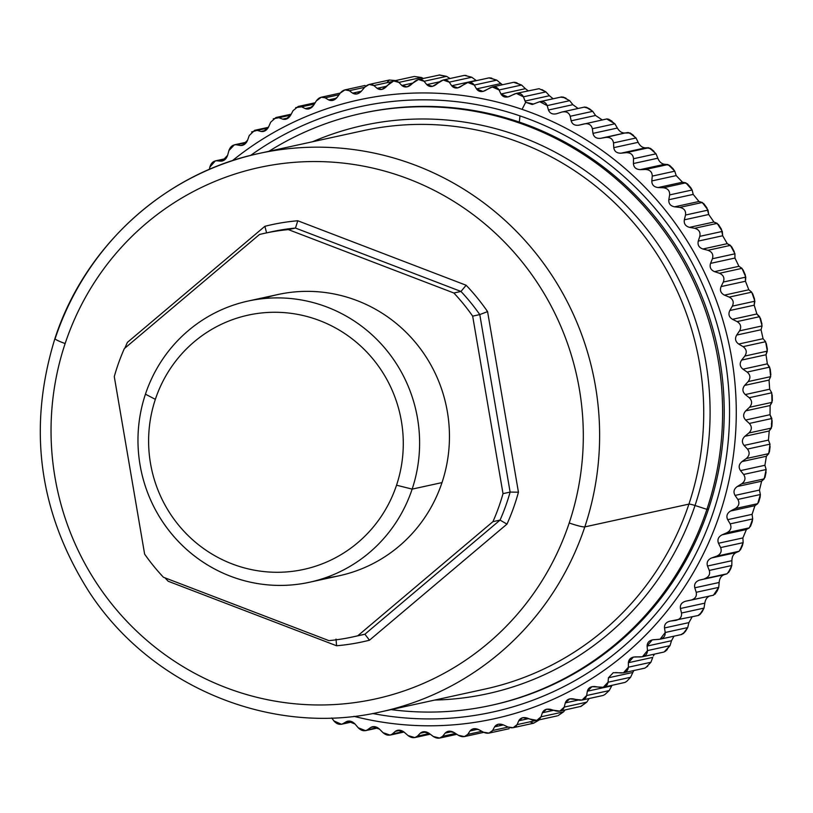 <?xml version="1.0" encoding="UTF-8"?>
<svg xmlns="http://www.w3.org/2000/svg" width="813" height="813" viewBox="0 0 813 813"><rect width="100%" height="100%" fill="white"/><g stroke="black" fill="none" stroke-linecap="round" stroke-linejoin="round"><path stroke-width="1.22" d="M653.378 655.908L654.506 654.109L653.378 655.908M667.29 649.516L665.146 651.467L669.993 645.664L671.508 640.725L669.993 645.664L664.089 652.016L642.433 656.752L647.473 650.593L669.993 645.664L647.473 650.593L647.118 646.061L671.508 640.725L647.118 646.061L652.219 639.882L660.105 639.211L665.217 632.494L687.727 627.575L688.885 622.616L687.727 627.575L683.814 632.819L685.481 631.315L687.727 627.575L665.217 632.494L664.495 627.961L688.885 622.616L664.495 627.961C664.302 624.262 666.274 621.975 670.4 621.102L698.53 615.441M681.294 634.465L683.814 632.819L681.294 634.465M698.133 615.492L699.912 614.577L702.178 611.722L704.007 608.104L704.81 603.165C705.44 599.242 707.219 596.803 710.166 595.848C707.219 596.803 705.44 599.242 704.81 603.165L704.007 608.104L700.471 613.48L698.133 615.492M685.633 601.214L685.776 601.183C681.721 602.352 679.932 604.791 680.42 608.5L704.81 603.165L680.42 608.5L681.497 613.022L704.007 608.104L681.497 613.022C681.965 616.976 680.003 619.435 675.613 620.421C680.003 619.435 681.965 616.976 681.497 613.022L680.42 608.5C679.932 604.791 681.721 602.352 685.776 601.183L713.519 595.207L717.279 590.838L718.733 587.372L719.17 582.474L718.733 587.372L713.438 595.218L691.202 600.085M723.946 574.75L699.556 580.086C695.593 581.539 693.997 584.11 694.78 587.809L696.213 592.291L718.733 587.372L696.213 592.291C696.995 596.234 695.227 598.856 690.928 600.146C695.227 598.856 696.995 596.234 696.213 592.291L694.78 587.809C693.997 584.11 695.593 581.539 699.556 580.086L727.137 573.765L730.694 568.815L731.802 565.502L731.893 560.685L731.802 565.502L729.037 571.072L727.137 573.765L723.946 574.75C721.101 575.99 719.505 578.561 719.17 582.474L694.78 587.809L719.17 582.474M736.05 552.596L711.66 557.931C707.818 559.659 706.426 562.362 707.493 566.021L709.282 570.431L731.802 565.502L709.282 570.431C710.379 574.344 708.824 577.098 704.617 578.683L727.137 573.765L704.617 578.683C708.824 577.098 710.379 574.344 709.282 570.431L707.493 566.021C706.426 562.362 707.818 559.659 711.66 557.931L736.05 552.596L739.129 551.255L742.35 545.777L743.143 542.647L742.889 537.932L743.143 542.647L740.775 548.257L739.129 551.255L736.05 552.596C733.326 554.11 731.934 556.803 731.893 560.685L707.493 566.021L731.893 560.685M746.405 529.527L722.015 534.863C718.316 536.854 717.137 539.659 718.489 543.267L720.623 547.576L743.143 542.647L720.623 547.576C722.025 551.427 720.684 554.303 716.619 556.183L739.129 551.255L716.619 556.183L711.66 557.931L716.619 556.183C720.684 554.303 722.025 551.427 720.623 547.576L718.489 543.267C717.137 539.659 718.316 536.854 722.015 534.863L746.405 529.527L749.352 527.85L752.167 521.885L752.686 518.938L752.086 514.344L752.686 518.938L750.714 524.558L749.352 527.85L746.405 529.527L742.889 537.932L718.489 543.267L742.889 537.932M754.952 505.676L730.562 511.011C727.015 513.257 726.06 516.153 727.696 519.68L730.165 523.867L752.686 518.938L730.165 523.867C731.863 527.637 730.755 530.604 726.832 532.769L749.352 527.85L726.832 532.769L722.015 534.863L726.832 532.769C730.755 530.604 731.863 527.637 730.165 523.867L727.696 519.68C726.06 516.153 727.015 513.257 730.562 511.011L754.952 505.676L757.726 503.674L760.094 497.282L760.368 494.517L759.444 490.076L760.368 494.517L757.726 503.674L754.952 505.676L752.086 514.344L727.696 519.68L752.086 514.344M761.639 481.205L737.239 486.54C733.865 489.03 733.143 491.987 735.054 495.412L737.848 499.436L760.368 494.517L737.848 499.436C739.84 503.115 738.966 506.164 735.216 508.592L757.726 503.674L735.216 508.592L730.562 511.011L735.216 508.592C738.966 506.164 739.84 503.115 737.848 499.436L735.054 495.412C733.143 491.987 733.865 489.03 737.239 486.54L761.639 481.205L765.023 477.302L766.141 469.538L764.911 465.28L766.141 469.538L764.22 478.877L761.639 481.205L759.444 490.076L735.054 495.412L759.444 490.076M766.405 456.245L742.015 461.581C738.834 464.294 738.336 467.312 740.521 470.615L743.621 474.457L766.141 469.538L743.621 474.457C745.897 478.003 745.257 481.123 741.7 483.806L764.22 478.877L741.7 483.806L737.239 486.54L741.7 483.806C745.257 481.123 745.897 478.003 743.621 474.457L740.521 470.615C738.336 467.312 738.834 464.294 742.015 461.581L766.405 456.245L769.423 451.977L769.972 444.152L768.448 440.097L769.972 444.152L768.773 453.634L766.405 456.245L764.911 465.28L740.521 470.615L764.911 465.28M769.24 430.971L744.85 436.307C741.883 439.233 741.619 442.272 744.058 445.433L747.462 449.071L769.972 444.152L747.462 449.071C750.013 452.465 749.606 455.626 746.263 458.552L768.773 453.634L746.263 458.552L742.015 461.581L746.263 458.552C749.606 455.626 750.013 452.465 747.462 449.071L744.058 445.433C741.619 442.272 741.883 439.233 744.85 436.307L769.24 430.971L771.872 426.347L771.425 423.858L772.147 420.788L770.033 414.701L771.842 418.512L771.374 428.075L769.24 430.971L768.448 440.097L744.058 445.433L768.448 440.097M770.124 405.524L745.734 410.86C742.991 413.98 742.96 417.039 745.643 420.036L749.332 423.441L771.842 418.512L749.332 423.441C752.137 426.662 751.984 429.853 748.864 432.994L771.374 428.075L748.864 432.994L744.85 436.307L748.864 432.994C751.984 429.853 752.137 426.662 749.332 423.441L745.643 420.036C742.96 417.039 742.991 413.98 745.734 410.86L770.124 405.524L772.35 400.585L771.73 392.791L769.667 389.224L771.73 392.791L772.004 402.364L770.124 405.524L770.033 414.701L745.643 420.036L770.033 414.701M769.057 380.067L744.657 385.403C742.157 388.695 742.36 391.744 745.277 394.559L749.22 397.72L771.73 392.791L749.22 397.72C752.279 400.748 752.371 403.939 749.495 407.293L772.004 402.364L749.495 407.293L745.734 410.86L749.495 407.293C752.371 403.939 752.279 400.748 749.22 397.72L745.277 394.559C742.36 391.744 742.157 388.695 744.657 385.403L769.057 380.067L770.653 376.663L770.246 369.112L767.34 363.848L769.647 367.141L770.653 376.663L769.057 380.067L769.667 389.224L745.277 394.559L769.667 389.224M766.029 354.753L741.629 360.088C739.383 363.533 739.82 366.561 742.95 369.183L747.137 372.069L769.647 367.141L747.137 372.069C750.429 374.884 750.765 378.055 748.143 381.592L770.653 376.663L748.143 381.592L744.657 385.403L748.143 381.592C750.765 378.055 750.429 374.884 747.137 372.069L742.95 369.183C739.82 366.561 739.383 363.533 741.629 360.088L766.029 354.753L767.37 349.224L765.602 341.714L763.072 338.706L765.602 341.714L767.33 351.135L766.029 354.753L767.34 363.848L742.95 369.183L767.34 363.848M761.059 329.743L736.669 335.078C734.688 338.655 735.359 341.643 738.682 344.041L743.082 346.643L765.602 341.714L743.082 346.643C746.588 349.224 747.167 352.364 744.82 356.064L767.33 351.135L744.82 356.064L741.629 360.088L744.82 356.064C747.167 352.364 746.588 349.224 743.082 346.643L738.682 344.041C735.359 341.643 734.688 338.655 736.669 335.078L761.059 329.743L762.066 325.932L760.46 318.381L756.883 313.97L759.616 316.674L762.066 325.932L761.059 329.743L763.072 338.706L738.682 344.041L763.072 338.706M754.2 305.19L729.81 310.525C728.092 314.214 728.987 317.141 732.493 319.306L737.096 321.592L759.616 316.674L737.096 321.592C740.795 323.94 741.619 327.029 739.545 330.861L762.066 325.932L739.545 330.861L736.669 335.078L739.545 330.861C741.619 327.029 740.795 323.94 737.096 321.592L732.493 319.306C728.987 317.141 728.092 314.214 729.81 310.525L754.2 305.19L754.576 299.164L751.72 292.162L748.824 289.784L751.72 292.162L754.881 301.206L754.2 305.19L756.883 313.97L732.493 319.306L756.883 313.97M745.47 281.247L721.08 286.583C719.647 290.363 720.765 293.208 724.434 295.119L729.21 297.091L751.72 292.162L729.21 297.091C733.092 299.174 734.139 302.182 732.361 306.135L754.881 301.206L732.361 306.135L729.81 310.525L732.361 306.135C734.139 302.182 733.092 299.174 729.21 297.091L724.434 295.119C720.765 293.208 719.647 290.363 721.08 286.583L745.47 281.247L745.328 274.997L741.984 268.351L738.936 266.308L741.984 268.351L745.816 277.121L745.47 281.247L748.824 289.784L724.434 295.119L748.824 289.784M734.942 258.046L710.552 263.382C709.403 267.233 710.735 269.987 714.546 271.644L719.464 273.28L741.984 268.351L719.464 273.28C723.499 275.079 724.779 278.005 723.306 282.04L745.816 277.121L723.306 282.04L721.08 286.583L723.306 282.04C724.779 278.005 723.499 275.079 719.464 273.28L714.546 271.644C710.735 269.987 709.403 267.233 710.552 263.382L734.942 258.046L734.942 253.808L731.629 246.705L727.279 243.666L730.45 245.374L734.942 253.808L734.942 258.046L738.936 266.308L714.546 271.644L738.936 266.308M722.666 235.76L698.276 241.095C697.422 244.987 698.956 247.619 702.889 249.002L707.93 250.292L730.45 245.374L707.93 250.292C712.097 251.817 713.601 254.632 712.432 258.737L734.942 253.808L712.432 258.737L710.552 263.382L712.432 258.737C713.601 254.632 712.097 251.817 707.93 250.292L702.889 249.002C698.956 247.619 697.422 244.987 698.276 241.095L722.666 235.76L721.395 229.154L719.261 226.807L718.489 224.581L713.936 222.02L717.188 223.372L722.32 231.431L722.666 235.76L727.279 243.666L702.889 249.002L727.279 243.666M708.723 214.5L684.333 219.835C683.774 223.748 685.511 226.258 689.546 227.355L694.678 228.29L717.188 223.372L694.678 228.29C698.956 229.52 700.664 232.203 699.8 236.349L722.32 231.431L699.8 236.349L698.276 241.095L699.8 236.349C700.664 232.203 698.956 229.52 694.678 228.29L689.546 227.355C685.511 226.258 683.774 223.748 684.333 219.835L708.723 214.5L706.853 207.762L703.702 203.565L698.967 201.492L702.29 202.478L708.021 210.11L708.723 214.5L713.936 222.02L689.546 227.355L713.936 222.02M693.204 194.398L668.814 199.734C668.54 203.646 670.461 206.014 674.577 206.827L679.78 207.406L702.29 202.478L679.78 207.406C684.15 208.321 686.06 210.862 685.511 215.039L708.021 210.11L685.511 215.039L684.333 219.835L685.511 215.039C686.06 210.862 684.15 208.321 679.78 207.406L674.577 206.827C670.461 206.014 668.54 203.646 668.814 199.734L693.204 194.398L692.137 189.988L690.694 187.569L687.361 183.779L682.493 182.214L685.847 182.834L692.137 189.988L693.204 194.398L698.967 201.492L674.577 206.827L698.967 201.492M676.203 175.598L651.813 180.933C651.833 184.825 653.926 187.031 658.093 187.549L663.337 187.762L685.847 182.834L663.337 187.762C667.768 188.362 669.861 190.75 669.627 194.917L692.137 189.988L669.627 194.917L668.814 199.734L669.627 194.917C669.861 190.75 667.768 188.362 663.337 187.762L658.093 187.549C653.926 187.031 651.833 184.825 651.813 180.933L676.203 175.598L674.77 171.187L673.032 168.708L669.577 165.354L664.587 164.297L667.961 164.551L670.593 166.929L674.77 171.187L676.203 175.598L682.493 182.214L658.093 187.549L682.493 182.214M657.819 158.2L633.418 163.535C633.734 167.376 635.99 169.409 640.197 169.632L645.441 169.47L667.961 164.551L645.441 169.47C649.912 169.765 652.189 171.98 652.26 176.106L674.77 171.187L652.26 176.106L651.813 180.933L652.26 176.106C652.189 171.98 649.912 169.765 645.441 169.47L640.197 169.632C635.99 169.409 633.734 167.376 633.418 163.535L657.819 158.2L656.03 153.809L650.461 148.383L645.38 147.854L648.733 147.742L651.487 149.734L656.03 153.809L657.819 158.2C659.231 161.777 661.487 163.809 664.587 164.297L640.197 169.632L664.587 164.297M638.164 142.316L613.774 147.651C614.364 151.421 616.772 153.271 620.99 153.19L648.733 147.742L626.213 152.671C630.705 152.641 633.134 154.663 633.52 158.738L656.03 153.809L633.52 158.738L633.418 163.535L633.52 158.738C633.134 154.663 630.705 152.641 626.213 152.671L620.99 153.19C616.772 153.271 614.364 151.421 613.774 147.651L638.164 142.316L636.02 137.986L630.116 132.976L624.973 132.997L628.286 132.509L631.142 134.115L636.02 137.986L638.164 142.316C639.861 145.822 642.27 147.661 645.38 147.854L620.99 153.19L645.38 147.854M606.742 118.962L614.872 123.8L592.362 128.728L592.972 133.383L592.362 128.728L614.872 123.8L617.362 128.048L592.972 133.383C593.846 137.051 596.386 138.708 600.583 138.332L624.973 132.997L605.766 137.438C610.248 137.092 612.829 138.921 613.51 142.915L636.02 137.986L613.51 142.915L613.774 147.651L613.51 142.915C612.829 138.921 610.248 137.092 605.766 137.438L600.583 138.332C596.386 138.708 593.846 137.051 592.972 133.383L617.362 128.048L614.872 123.8L608.673 119.237L606.864 118.932L578.907 125.182M595.553 115.476L571.163 120.812C572.301 124.369 574.954 125.812 579.12 125.141C574.954 125.812 572.301 124.369 571.163 120.812L595.553 115.476L592.718 111.34L589.486 108.82L586.264 107.225L584.242 107.164L587.22 107.966L592.718 111.34L595.553 115.476L602.24 119.938M584.669 107.031L561.732 112.082C566.122 111.107 568.948 112.499 570.208 116.269L592.718 111.34L570.208 116.269L571.163 120.812L570.208 116.269C568.948 112.499 566.122 111.107 561.732 112.082L556.722 113.698C552.616 114.663 549.862 113.434 548.46 110.019L572.85 104.684L569.689 100.68L563.023 97.032L560.929 97.194L563.907 97.59L569.689 100.68L572.85 104.684L578.094 108.464M572.85 104.684L548.46 110.019L547.179 105.609L539.761 101.706L532.19 104.491L525.676 102.296L525.025 101.066L549.415 95.731L552.657 98.383M549.415 95.731L525.025 101.066L523.42 96.818L545.93 91.899L549.415 95.731L545.93 91.899L539.1 88.708M541.865 89.572L545.93 91.899L523.42 96.818L516.306 93.383L507.82 96.981L500.981 94.013L525.371 88.678L521.58 85.04L514.507 82.286M492.292 86.971L513.643 82.306L521.58 85.04L499.07 89.958L521.58 85.04L525.371 88.678L500.981 94.013L499.07 89.958L492.292 86.971L482.973 91.442L476.499 88.902L500.889 83.566L496.804 80.141L489.619 77.845M467.861 82.509L488.959 77.896L496.804 80.141L474.294 85.06L496.804 80.141L500.889 83.566L476.499 88.902L474.294 85.06L467.861 82.509L457.8 87.906L451.703 85.761L476.103 80.426L471.743 77.235L464.548 75.396M465.087 75.477L471.743 77.235L449.233 82.164L471.743 77.235L476.103 80.426L451.703 85.761L449.233 82.164L443.187 80.009L432.455 86.381L426.774 84.613L424.051 81.28L446.561 76.351L450.046 78.515L446.561 76.351L438.979 74.999M439.427 74.948L446.561 76.351L424.051 81.28L418.4 79.501L407.11 86.889L401.846 85.467L412.913 83.048L401.846 85.467L398.888 82.408L421.398 77.489L414.457 76.483L421.398 77.489L423.268 78.444L421.398 77.489L398.888 82.408L393.665 80.985L381.897 89.42L377.08 88.322L386.815 86.188L377.08 88.322L373.909 85.558L391.876 81.625L373.909 85.558L369.122 84.45L364.702 87.235L361.389 91.188L356.998 93.962L352.629 93.149L361.338 91.239L352.629 93.149L349.275 90.7L364.61 87.347L349.275 90.7L344.936 89.877L340.23 93.109L337.222 97.265L332.537 100.497L328.645 99.918L336.419 98.221L328.645 99.918L325.129 97.804L339.031 94.755L325.129 97.804L321.257 97.225L316.298 100.934L313.615 105.263L308.686 108.962L305.271 108.607L312.09 107.113L305.271 108.607L301.623 106.818L314.377 104.034L301.623 106.818L298.219 106.462L293.066 110.649L290.708 115.131L285.597 119.318L282.66 119.135L288.513 117.855L282.66 119.135L278.889 117.702L290.719 115.121L278.889 117.702L275.973 117.519L270.668 122.214L268.646 126.818L263.392 131.503L260.932 131.452L265.821 130.385L260.932 131.452L257.091 130.375L268.036 127.987L254.652 130.324L249.245 135.537L247.569 140.243L242.213 145.436L240.242 145.486L244.164 144.623L240.242 145.486L236.349 144.775L246.329 142.59L234.378 144.816L228.92 150.547L227.61 155.324L222.203 161.045L220.709 161.137L223.677 160.496L220.709 161.137L216.786 160.791L225.729 158.84L215.303 160.893L209.835 167.153L209.388 169.378L209.835 167.153C211.014 163.047 213.331 160.923 216.786 160.791L220.709 161.137C223.961 161.065 226.258 159.124 227.61 155.324L228.92 150.547C230.404 146.513 232.884 144.582 236.349 144.775L240.242 145.486C243.504 145.71 245.943 143.962 247.569 140.243L249.245 135.537M389.336 80.03L396.429 80.629L389.336 80.03L387.212 82.316M344.936 89.877L365.027 85.477M509.06 728.722L488.979 733.123L492.607 730.501L508.166 727.096L492.607 730.501L494.599 726.842L503.43 724.911L494.599 726.842L498.267 724.231L503.359 724.881L508.034 727.046L513.155 727.696L517.088 724.627L536.113 720.47L517.088 724.627L518.775 720.765L528.663 718.611L518.775 720.765L522.729 717.696L536.824 720.348L541.011 716.812L563.531 711.883L564.984 709.993L563.531 711.883L558.165 715.572L563.531 711.883L541.011 716.812L542.383 712.767L553.643 710.308L542.383 712.767L546.6 709.221L559.822 711.121L564.242 707.086L586.762 702.168L589.11 698.53L586.762 702.168L580.889 706.467M530.554 722.117L533.674 723.194L539.598 719.708L533.491 723.235M580.441 706.609L586.762 702.168L564.242 707.086L565.289 702.899L578.389 700.034L565.289 702.899L569.75 698.855L582.027 700.074L586.64 695.532L609.161 690.603L611.742 685.877L609.161 690.603L604.913 694.515L609.161 690.603L586.64 695.532L587.352 691.213L611.742 685.877L587.352 691.213L592.016 686.66L603.276 687.28L608.073 682.209L630.583 677.28L632.819 672.453L630.583 677.28L626.884 681.213L630.583 677.28L608.073 682.209L608.429 677.788L632.819 672.453L608.429 677.788L613.266 672.707L623.459 672.808L628.388 667.199L650.898 662.27L652.778 657.371L650.898 662.27L646.274 667.158L650.898 662.27L628.388 667.199L628.388 662.707L652.778 657.371L628.388 662.707L633.378 657.077L642.433 656.752M625.065 682.402L603.276 687.28M647.717 666.182L644.841 668.134L623.459 672.808M608.429 677.788L608.073 682.209C607.311 685.928 604.689 687.646 600.228 687.361L595.055 686.579C590.858 686.263 588.297 687.808 587.352 691.213L586.64 695.532C585.594 699.139 582.85 700.643 578.419 700.044L573.338 698.895C569.181 698.286 566.498 699.617 565.289 702.899L564.242 707.086C562.911 710.552 560.066 711.832 555.696 710.918L550.716 709.424C546.631 708.53 543.846 709.637 542.383 712.767L541.011 716.812C539.405 720.115 536.468 721.161 532.19 719.942L527.342 718.113C523.338 716.924 520.483 717.808 518.775 720.765L517.088 724.627C515.218 727.757 512.21 728.56 508.034 727.046L503.359 724.881C499.467 723.418 496.54 724.068 494.599 726.842L492.607 730.501C490.503 733.428 487.434 733.987 483.4 732.188L478.908 729.708C475.138 727.981 472.18 728.397 470.016 730.968L467.749 734.393C465.412 737.096 462.302 737.401 458.43 735.328L454.142 732.564C450.524 730.572 447.536 730.745 445.178 733.102L442.638 736.273C440.097 738.743 436.967 738.804 433.268 736.466L429.223 733.417C425.768 731.182 422.77 731.121 420.23 733.235L417.445 736.141C414.711 738.346 411.591 738.163 408.085 735.582L404.285 732.269C401.022 729.81 398.035 729.505 395.331 731.365L392.313 733.987C389.417 735.928 386.317 735.491 383.025 732.676L379.498 729.129C376.439 726.456 373.482 725.918 370.637 727.513L367.415 729.83C364.366 731.497 361.307 730.806 358.238 727.777L355.007 724.017C352.171 721.151 349.265 720.379 346.297 721.7L342.893 723.702C339.712 725.064 336.714 724.139 333.899 720.918L331.714 717.97L333.899 720.918L341.45 724.261L351.978 721.71L342.893 723.702L346.297 721.7L349.387 721.029L346.297 721.7L347.751 721.141L355.007 724.017L358.238 727.777L365.565 730.653L377.527 727.625L367.415 729.83L370.637 727.513L374.691 726.629L370.637 727.513L372.496 726.7L379.498 729.129L383.025 732.676L390.067 735.094L403.38 731.568L392.313 733.987L395.331 731.365L400.352 730.267L395.331 731.365L397.598 730.257L404.285 732.269L408.085 735.582L414.813 737.584L417.445 736.141L429.376 733.529L417.445 736.141L420.23 733.235L426.215 731.924L420.23 733.235L422.872 731.791L429.223 733.417L433.268 736.466L439.65 738.072L442.638 736.273L455.534 733.458L442.638 736.273L445.178 733.102L452.13 731.578L445.178 733.102L448.187 731.294L454.142 732.564L458.43 735.328L464.426 736.588L467.749 734.393L481.824 731.314L467.749 734.393L470.016 730.968L477.922 729.241L470.016 730.968L473.359 728.763L478.908 729.708L483.4 732.188L488.979 733.123M581.183 706.304L559.822 711.121M612.006 685.369L611.742 685.877M633.815 670.542L632.819 672.453M673.987 636.173L671.508 640.725M669.688 621.223L670.4 621.102C666.274 621.975 664.302 624.262 664.495 627.961L665.217 632.494C665.369 636.427 663.225 638.723 658.784 639.394L653.54 639.709C649.353 640.288 647.219 642.402 647.118 646.061L647.473 650.593C647.321 654.475 645.004 656.599 640.532 656.945L635.278 656.894C631.071 657.168 628.774 659.109 628.388 662.707L628.388 667.199C627.931 671.01 625.451 672.94 620.969 672.971L615.746 672.544M692.178 616.833L688.885 622.616M617.362 128.048C619.343 131.452 621.874 133.098 624.973 132.997M592.362 128.728C591.386 124.836 588.673 123.22 584.232 123.881C588.673 123.22 591.386 124.836 592.362 128.728M295.688 107.611L301.623 106.818L305.271 108.607C308.401 109.714 311.186 108.596 313.615 105.263L316.298 100.934C318.93 97.408 321.867 96.361 325.129 97.804L328.645 99.918C331.694 101.32 334.55 100.436 337.222 97.265L340.23 93.109C343.116 89.765 346.125 88.963 349.275 90.7L352.629 93.149C355.576 94.826 358.492 94.166 361.389 91.188L364.702 87.235C367.832 84.095 370.901 83.536 373.909 85.558L377.08 88.322C379.895 90.263 382.852 89.847 385.972 87.062L389.569 83.353C392.923 80.426 396.033 80.111 398.888 82.408L401.846 85.467C404.508 87.672 407.496 87.489 410.809 84.928L414.681 81.463C418.238 78.78 421.358 78.719 424.051 81.28L426.774 84.613L439.599 81.808L426.774 84.613C429.264 87.062 432.262 87.123 435.758 84.796L439.874 81.595C443.624 79.166 446.744 79.359 449.233 82.164L451.703 85.761C454.01 88.434 456.997 88.729 460.656 86.666L464.995 83.749C468.918 81.585 472.018 82.022 474.294 85.06L476.499 88.902C478.593 91.788 481.55 92.326 485.351 90.517L489.893 87.906C493.969 86.026 497.028 86.706 499.07 89.958L500.981 94.013C502.861 97.093 505.767 97.865 509.7 96.33L514.416 94.044C518.623 92.458 521.621 93.383 523.42 96.818L525.676 102.296L522.058 109.359A316.755 309.601 77.7 0 1 724.637 498.176A316.755 309.601 77.7 0 1 353.919 716.324A316.755 309.601 -102.3 0 0 724.637 498.176A316.755 309.601 -102.3 0 0 522.058 109.359L525.676 102.296L533.541 104.074L538.419 102.123C542.718 100.832 545.645 101.991 547.179 105.609L569.689 100.68L547.179 105.609L548.46 110.019C549.862 113.434 552.616 114.663 556.722 113.698L555.94 113.901M516.306 93.383L539.039 88.698M525.371 88.678L528.145 90.792M500.889 83.566L502.434 84.755M418.4 79.501L439.742 74.969M556.722 113.698L561.732 112.082M579.12 125.141L584.232 123.881M690.928 600.146L685.776 601.183M675.613 620.421L670.4 621.102M251.624 131.94L257.091 130.375L260.932 131.452C264.174 131.98 266.745 130.436 268.646 126.818L270.668 122.214M273.259 118.82L278.889 117.702L282.66 119.135C285.851 119.958 288.534 118.627 290.708 115.131L293.066 110.649M522.058 109.359A316.755 309.601 -102.3 0 0 232.376 160.7A316.755 309.601 77.7 0 1 522.058 109.359M372.679 713.499A309.865 302.863 -102.3 0 0 720.42 487.607A309.865 302.863 -102.3 0 0 519.974 115.883A309.865 302.863 -102.3 0 0 250.607 155.435A309.865 302.863 77.7 0 1 519.974 115.883L519.314 122.092A302.985 296.135 -102.3 0 0 363.025 113.088A302.985 296.135 77.7 0 1 519.314 122.092L519.974 115.883A309.865 302.863 77.7 0 1 720.42 487.607A309.865 302.863 77.7 0 1 372.679 713.499M491.713 705.217A302.985 296.135 -102.3 0 0 708.519 508.999A302.985 296.135 -102.3 0 0 519.314 122.092A302.985 296.135 77.7 0 1 708.519 508.999A302.985 296.135 77.7 0 1 492.515 705.044L490.91 705.399A302.985 296.135 -102.3 0 0 706.914 509.345L708.519 508.999L706.914 509.345A302.985 296.135 -102.3 0 0 646.67 209.276A302.985 296.135 -102.3 0 0 361.419 113.434A302.985 296.135 -102.3 0 0 268.971 151.279A302.985 296.135 77.7 0 1 610.126 173.87A302.985 296.135 77.7 0 1 706.914 509.345A302.985 296.135 77.7 0 1 391.104 709.607A302.985 296.135 -102.3 0 0 490.91 705.399M434.762 700.054A290.871 284.296 -102.3 0 0 695.024 505.503L706.914 509.345L695.024 505.503A290.871 284.296 -102.3 0 0 618.439 197.854A290.871 284.296 -102.3 0 0 312.629 141.726A290.871 284.296 77.7 0 1 618.439 197.854A290.871 284.296 77.7 0 1 695.024 505.503A290.871 284.296 77.7 0 1 434.762 700.054M688.916 504.121A6.89 0.752 -161.6 0 1 695.024 505.503A6.89 0.752 18.4 0 0 688.916 504.121A285.769 279.316 -102.3 0 0 632.108 221.095A285.769 279.316 -102.3 0 0 363.055 130.7A285.769 279.316 77.7 0 1 632.108 221.095A285.769 279.316 77.7 0 1 688.916 504.121A285.769 279.316 77.7 0 1 485.188 689.028A285.769 279.316 -102.3 0 0 688.916 504.121L584.811 526.895L688.916 504.121M54.918 338.574C84.898 245.973 165.1 173.139 258.951 153.474A285.769 279.316 77.7 0 1 528.003 243.87A285.769 279.316 77.7 0 1 584.811 526.895A13.77 1.514 -161.6 0 1 569.212 522.972A271.989 265.851 -102.3 0 0 402.648 176.777A271.989 265.851 -102.3 0 0 65.142 343.543A13.77 1.514 -161.6 0 1 54.918 338.574C27.469 427.719 38.678 511.855 88.536 590.99C150.354 686.955 271.867 737.208 381.084 711.802A285.769 279.316 -102.3 0 0 584.811 526.895A285.769 279.316 -102.3 0 0 528.003 243.87A285.769 279.316 -102.3 0 0 258.951 153.474A285.769 279.316 -102.3 0 0 55.223 338.381A13.77 1.514 18.4 0 0 54.918 338.574A13.77 1.514 18.4 0 0 65.142 343.543A271.989 265.851 -102.3 0 0 231.705 689.739A271.989 265.851 -102.3 0 0 569.212 522.972A13.77 1.514 18.4 0 0 584.811 526.895A285.769 279.316 77.7 0 1 381.084 711.802L485.188 689.028M569.212 522.972A271.989 265.851 77.7 0 1 231.705 689.739A271.989 265.851 77.7 0 1 65.142 343.543A271.989 265.851 77.7 0 1 402.648 176.777A271.989 265.851 77.7 0 1 569.212 522.972M518.44 492.2L487.576 311.603A213.463 208.646 -102.3 0 0 466.144 285.251L297.771 220.76A213.463 208.646 -102.3 0 0 264.875 226.309L127.377 342.405A213.463 208.646 -102.3 0 0 124.877 348.147A213.463 208.646 77.7 0 1 127.377 342.405L264.875 226.309L266.603 232.925L264.875 226.309A213.463 208.646 77.7 0 1 297.771 220.76L295.475 228.057A206.573 201.909 -102.3 0 0 271.603 231.766A206.573 201.909 77.7 0 1 295.475 228.057L297.771 220.76L466.144 285.251L460.971 291.45L295.475 228.057L288.371 229.612A206.573 201.909 -102.3 0 0 264.499 233.321A206.573 201.909 -102.3 0 0 259.499 234.479L124.338 348.594A206.573 201.909 -102.3 0 0 117.224 366.988A206.573 201.909 -102.3 0 0 114.277 376.602L144.623 554.11A206.573 201.909 -102.3 0 0 163.423 577.25L328.919 640.634A206.573 201.909 -102.3 0 0 352.791 636.925A206.573 201.909 -102.3 0 0 357.791 635.766L492.942 521.651A206.573 201.909 -102.3 0 0 503.013 493.643L510.117 492.089L518.44 492.2A213.463 208.646 77.7 0 1 506.977 524.111A213.463 208.646 -102.3 0 0 518.44 492.2L510.117 492.089L479.782 314.58A206.573 201.909 -102.3 0 0 460.971 291.45L466.144 285.251A213.463 208.646 77.7 0 1 487.576 311.603L479.782 314.58L487.576 311.603L518.44 492.2M506.977 524.111L369.468 640.207A213.463 208.646 77.7 0 1 336.572 645.756L168.2 581.265A213.463 208.646 77.7 0 1 165.019 577.86A213.463 208.646 -102.3 0 0 168.2 581.265L336.572 645.756A213.463 208.646 -102.3 0 0 369.468 640.207L506.977 524.111L500.056 520.096A206.573 201.909 -102.3 0 0 510.117 492.089A206.573 201.909 77.7 0 1 500.056 520.096L492.942 521.651L500.056 520.096L364.905 634.211L500.056 520.096M369.468 640.207L364.905 634.211L369.468 640.207M359.895 635.37A206.573 201.909 -102.3 0 0 364.905 634.211L357.791 635.766L364.905 634.211A206.573 201.909 77.7 0 1 359.895 635.37L352.791 636.925M336.572 645.756L336.023 639.079M460.971 291.45L453.867 293.005L288.371 229.612L295.475 228.057L460.971 291.45A206.573 201.909 77.7 0 1 479.782 314.58L472.668 316.135A206.573 201.909 -102.3 0 0 453.867 293.005L460.971 291.45M510.117 492.089L503.013 493.643L472.668 316.135L479.782 314.58L510.117 492.089M503.013 493.643A206.573 201.909 77.7 0 1 492.942 521.651L357.791 635.766A206.573 201.909 77.7 0 1 328.919 640.634L163.423 577.25A206.573 201.909 77.7 0 1 144.623 554.11L114.277 376.602A206.573 201.909 77.7 0 1 117.224 366.988A206.573 201.909 77.7 0 1 124.338 348.594L259.499 234.479A206.573 201.909 77.7 0 1 288.371 229.612L453.867 293.005A206.573 201.909 77.7 0 1 472.668 316.135L503.013 493.643M324.296 578.145A143.911 140.669 -102.3 0 0 441.998 482.597A143.911 140.669 -102.3 0 0 408.116 334.336A143.911 140.669 -102.3 0 0 263.148 298.625M248.036 301.064L277.894 294.53A143.911 140.669 77.7 0 1 413.39 340.058A143.911 140.669 77.7 0 1 441.998 482.597L412.15 489.121A143.911 140.669 -102.3 0 0 383.533 346.592A143.911 140.669 -102.3 0 0 248.036 301.064A143.911 140.669 -102.3 0 0 145.436 394.183A143.911 140.669 -102.3 0 0 174.053 536.722A143.911 140.669 -102.3 0 0 309.55 582.24A143.911 140.669 -102.3 0 0 412.15 489.121L441.998 482.597A143.911 140.669 77.7 0 1 339.397 575.716L309.55 582.24M396.541 485.198A130.141 127.204 77.7 0 1 235.048 564.994A130.141 127.204 77.7 0 1 155.354 399.346A130.141 127.204 77.7 0 1 316.846 319.56A130.141 127.204 77.7 0 1 396.541 485.198L412.15 489.121A143.911 140.669 77.7 0 1 233.565 577.362A143.911 140.669 77.7 0 1 145.436 394.183L155.354 399.346A130.141 127.204 -102.3 0 0 235.048 564.994A130.141 127.204 -102.3 0 0 396.541 485.198A130.141 127.204 -102.3 0 0 316.846 319.56A130.141 127.204 -102.3 0 0 155.354 399.346L145.436 394.183A143.911 140.669 77.7 0 1 324.011 305.952A143.911 140.669 77.7 0 1 412.15 489.121L396.541 485.198M683.245 633.723L685.481 631.315M699.912 614.577L702.178 611.722M715.054 594.151L717.279 590.838M728.58 572.555L730.694 568.815M740.409 549.944L742.35 545.777M750.47 526.428L752.167 521.885M758.681 502.17L760.094 497.292M765.023 477.302L766.08 472.129M769.423 451.977L770.104 446.581M771.872 426.347L772.147 420.788M772.35 400.585L772.187 394.905M770.246 369.112L770.846 374.813M767.37 349.224L766.324 343.553M761.933 323.95L760.46 318.381M752.686 293.747L754.566 299.154M745.328 274.997L743.052 269.814M734.241 251.613L731.629 246.705M721.395 229.154L718.489 224.581M706.853 207.762L703.702 203.565M690.694 187.569L687.361 183.779M673.032 168.708L669.577 165.354M653.957 151.299L650.461 148.383M633.591 135.446L630.116 132.976M612.057 121.249L608.673 119.237M589.486 108.82L586.264 107.225M566.021 98.231L563.023 97.032M516.997 82.835L514.619 82.306M491.733 78.139L489.741 77.865M466.195 75.497L464.63 75.406M603.49 695.288L604.913 694.505M625.156 682.341L626.884 681.213M341.49 724.251L352.324 721.883M365.616 730.633L378.025 727.92M390.128 735.084L404.02 732.046M414.874 737.564L430.26 734.2M439.701 738.062L456.855 734.312M464.426 736.588L483.735 732.361M513.155 727.696L533.328 723.285M536.824 720.348L557.22 715.887M582.027 700.074L602.9 695.511M660.105 639.211L682.016 634.414M539.761 101.706L561.641 96.92M443.187 80.009L464.03 75.457M393.665 80.985L414.03 76.534M369.122 84.45L389.264 80.05M321.257 97.225L340.261 93.068M298.269 106.452L315.17 102.753M276.034 117.499L291.206 114.186M254.713 130.314L268.412 127.316M234.449 144.805L246.644 142.133M215.354 160.883L225.963 158.565M363.025 113.088L361.419 113.434M258.951 153.474L363.055 130.7M271.603 231.766L264.499 233.321"/></g></svg>
